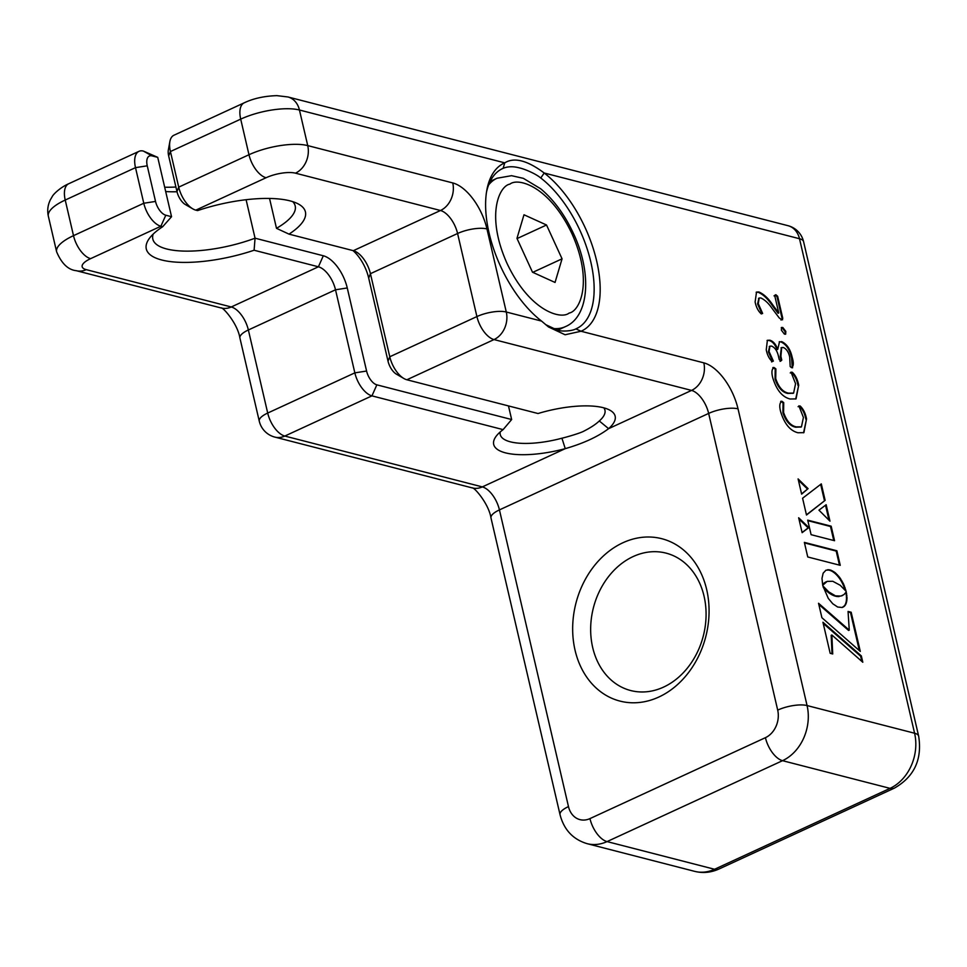 <?xml version="1.0" encoding="UTF-8"?>
<svg xmlns="http://www.w3.org/2000/svg" width="967" height="967" viewBox="0 0 967 967"><rect width="100%" height="100%" fill="white"/><g stroke="black" fill="none" stroke-linecap="round" stroke-linejoin="round"><path stroke-width="1.45" d="M777.637 296.277L782.787 318.348L781.687 319.726L779.221 317.913L772.343 308.775C768.644 303.324 764.788 299.722 760.787 297.945L759.216 298.029L758.261 303.614L762.625 313.417L761.307 313.937C758.261 311.241 756.206 307.252 755.118 301.982L756.508 292.082L758.902 291.986C763.87 294.089 768.632 298.61 773.201 305.536L778.761 312.957L774.712 295.551L775.872 294.717L777.637 296.277L776.972 296.579L782.11 318.663L781.022 320.041M782.605 319.763L781.687 319.726M758.261 303.614L757.596 303.928L761.948 313.719L762.625 313.417L761.307 313.937M774.712 295.551L775.872 294.717L775.196 295.032L776.972 296.579M822.748 585.24L827.184 581.372L832.78 581.276L840.238 585.289L846.137 591.345L843.538 583.935L839.67 577.432L835.041 572.549L830.145 569.938L825.939 570.204L823.147 573.189L821.986 578.387L822.699 585.265M821.902 617.708L860.292 651.407L851.178 612.244L848.059 611.434L849.256 630.146L818.541 603.275L821.902 617.708M832.72 653.97L831.862 634.981L862.806 662.25L861.331 655.916L822.941 622.24L830.182 653.317L832.72 653.97M811.095 534.678L834.557 540.71L831.173 526.193L807.711 520.149L811.095 534.678M798.089 478.907L801.631 494.125L808.074 488.637L798.089 478.907M821.297 483.887L802.586 498.235L806.49 515.024L825.129 500.35L821.297 483.887M829.976 521.153L826.156 504.738L818.952 510.165L829.976 521.153M834.823 595.479L828.731 591.889L822.832 585.833L828.26 598.355L832.768 603.759L837.652 607.022L842.16 607.494L845.339 605.112L847.032 598.887L846.27 591.913L843.973 594.584L840.855 596.071L834.146 595.793L832.829 595.237L833.506 594.923M808.859 527.559L798.657 517.768L802.127 532.672L808.859 527.559L808.182 527.861L798.947 519.013M807.747 556.968L840.25 565.332L836.866 550.755L804.363 542.39L807.747 556.968M545.618 324.598L557.403 330.158C562.395 331.814 572.174 330.992 575.873 328.889L581.022 331.246L703.819 362.855A42.995 21.625 -114.8 0 1 738.026 408.848L807.07 705.559L914.589 733.228L799.504 238.728A21.504 17.188 -75.6 0 0 787.996 225.686L287.936 96.966A21.504 17.188 -75.6 0 1 299.444 110.008L504.75 162.855C514.19 156.992 527.341 160.377 544.203 173.008A92.445 46.501 -114.8 0 1 596.639 260.885A92.445 46.501 -114.8 0 1 581.022 331.246L565.091 334.763L548.482 326.943L541.568 321.092A92.445 46.501 -114.8 0 1 486.836 190.124A92.445 46.501 -114.8 0 1 504.75 162.855L503.142 168.318A88.142 44.337 65.2 0 0 502.598 168.56A88.142 44.337 65.2 0 0 486.474 192.276M782.811 327.487L785.82 331.403L785.688 334.135L784.394 334.098L781.384 330.182L781.529 327.45L782.811 327.487L782.134 327.801L785.144 331.717L785.264 334.219M781.529 341.569C786.8 343.877 790.365 349.196 792.239 357.512C793.847 363.012 793.617 366.384 791.538 367.665L790.184 366.529L789.688 356.944C788.552 351.976 786.413 348.821 783.258 347.479L781.674 347.552L780.901 356.315L781.783 360.123L780.756 361.054L779.221 359.506L778.411 356.037C777.166 350.779 774.881 347.467 771.545 346.101L769.913 346.186L769.079 351.577L773.37 361.09L772.258 361.598C769.248 358.914 767.242 354.974 766.251 349.788L767.387 340.299L769.853 340.203C773.141 341.133 775.776 344.167 777.758 349.317L779.535 341.677L780.852 341.883C786.123 344.192 789.688 349.51 791.562 357.826L792.275 367.786M792.65 367.738L791.538 367.665M780.901 356.315L780.224 356.63L781.106 360.437L781.783 360.123L780.756 361.054M769.079 351.577L768.402 351.891L772.693 361.392L773.37 361.09L772.258 361.598M790.921 372.633L792.239 372.222C795.49 375.184 797.63 379.523 798.694 385.229L796.034 398.9L790.112 399.008C782.279 397.05 776.513 390.015 772.79 377.904C771.303 372.186 771.775 368.753 774.192 367.569L775.885 368.91L775.727 378.677C778.677 387.271 782.956 392.106 788.576 393.146L793.605 393.098L795.563 383.706L791.03 372.114M773.044 367.52L774.192 367.569L773.515 367.883L775.208 369.225L775.063 378.991C778 387.586 782.279 392.409 787.9 393.46L793.266 393.231M798.766 406.37L800.096 405.959C803.335 408.932 805.487 413.272 806.538 418.977L803.891 432.648L797.956 432.757C790.136 430.798 784.358 423.764 780.635 411.64C779.148 405.935 779.62 402.49 782.049 401.317L783.729 402.659L783.584 412.413C786.534 421.02 790.813 425.843 796.433 426.894L801.462 426.834L803.42 417.442L798.875 405.85M780.901 401.269L782.049 401.317L781.372 401.631L783.052 402.961L782.907 412.728C785.857 421.334 790.136 426.157 795.756 427.209L801.111 426.979M575.873 328.889A88.142 44.337 65.2 0 0 576.417 328.647A88.142 44.337 65.2 0 0 590.644 261.247A88.142 44.337 65.2 0 0 540.771 178.001C535.513 173.552 524.465 168.983 519.654 167.956C513.417 166.239 507.905 166.36 503.142 168.318M787.996 225.686A21.504 21.504 0 0 1 803.577 241.629A21.504 7.047 -13.1 0 0 799.504 238.728L544.203 173.008L540.771 178.001M269.539 198.453L276.489 228.321L289.024 234.135L353.33 250.683A21.504 10.818 -114.8 0 1 356.327 251.952A21.504 10.818 -114.8 0 1 370.434 273.685L389.774 356.763A21.504 10.818 65.2 0 0 403.88 378.496L396.482 374.193A12.897 6.491 -114.8 0 1 388.021 361.162L368.693 278.085A30.098 15.134 65.2 0 0 352.991 250.598M353.33 250.683L440.481 210.504A21.504 17.188 -75.6 0 0 452.749 182.932A42.995 21.625 -114.8 0 1 486.957 228.937A21.504 7.047 166.9 0 0 457.584 233.494A21.504 10.818 65.2 0 0 440.481 210.504L295.455 173.166A21.504 17.188 -75.6 0 0 307.736 145.606L299.444 110.008A42.995 14.106 166.9 0 0 240.698 119.134A21.504 10.818 -114.8 0 1 244.192 102.828L173.927 135.235A21.504 10.818 65.2 0 0 169.89 141.52A21.504 10.818 65.2 0 0 170.422 151.541L178.714 187.139A21.504 10.818 65.2 0 0 192.82 208.872A21.504 10.818 65.2 0 0 195.817 210.141L197.606 210.601A81.687 26.786 -13.1 0 1 289.967 200.858A81.687 26.786 -13.1 0 1 298.368 204.001A81.687 26.786 -13.1 0 1 289.024 234.135M276.489 228.321A73.093 23.97 166.9 0 0 295.201 205.947A73.093 23.97 166.9 0 0 292.723 201.644M403.88 378.496A21.504 10.818 65.2 0 0 406.877 379.765L538.027 413.525A62.347 20.44 -13.1 0 1 603.36 407.723A62.347 20.44 -13.1 0 1 609.766 410.129A62.347 20.44 -13.1 0 1 608.606 428.659C597.872 436.733 583.427 443.394 565.26 448.652A62.347 20.44 -13.1 0 1 495.878 436.625A62.347 20.44 -13.1 0 1 503.106 429.626L371.944 395.866A21.504 10.818 -114.8 0 1 354.841 372.863L335.513 289.786A21.504 10.818 65.2 0 0 318.409 266.795L254.103 250.235A81.687 26.786 -13.1 0 1 171.836 261.767A81.687 26.786 -13.1 0 1 149.136 238.728A81.687 26.786 -13.1 0 1 162.686 226.713L171.546 216.705L157.73 157.355L151.988 155.88A12.897 6.491 65.2 0 0 147.25 165.816L155.53 201.426A12.897 6.491 65.2 0 0 165.792 215.218L171.546 216.705M192.82 208.872L185.422 204.581A12.897 6.491 -114.8 0 1 176.961 191.539L168.669 155.941A12.897 6.491 -114.8 0 1 168.355 149.921L169.89 141.52M162.686 226.713L160.885 226.242A21.504 10.818 -114.8 0 1 143.781 203.251L135.501 167.642A21.504 10.818 -114.8 0 1 138.994 151.335A21.504 10.818 -114.8 0 1 143.394 151.082L157.73 157.355M153.161 234.123A73.093 23.97 166.9 0 0 152.822 239.079A73.093 23.97 166.9 0 0 166.65 248.966A73.093 23.97 166.9 0 0 255.058 238.196L254.103 250.235M246.101 199.71L255.058 238.196L323.316 255.772A30.098 15.134 -114.8 0 1 347.262 287.961L366.59 371.038A12.897 6.491 65.2 0 0 376.852 384.842L511.652 419.533L503.106 429.626M500.217 431.947A53.741 17.624 166.9 0 0 500.241 434.558A53.741 17.624 166.9 0 0 510.407 441.834A53.741 17.624 166.9 0 0 561.924 438.208L565.26 448.652L482.328 486.897A21.504 10.818 -114.8 0 1 499.431 509.899L568.475 806.599A21.504 17.188 -75.6 0 0 589.955 818.602L765.429 737.676A21.504 17.188 -75.6 0 0 777.698 710.116L708.654 413.417A21.504 10.818 65.2 0 0 691.55 390.414L494.016 339.574A21.504 10.818 -114.8 0 1 476.912 316.572L457.584 233.494L370.434 273.685L368.693 278.085M561.924 438.208C566.13 437.241 580.285 433.204 584.008 431.064C590.752 427.632 595.841 424.271 599.298 420.971L608.606 428.659L691.55 390.414A21.504 17.188 104.4 0 0 703.819 362.855M599.298 420.971A53.741 17.624 166.9 0 0 604.943 410.201A53.741 17.624 166.9 0 0 603.807 407.844M511.652 419.533L508.473 405.91M164.68 187.223A81.687 26.786 166.9 0 0 175.909 187.018M177.009 191.744A73.093 23.97 -13.1 0 1 165.695 191.551M704.049 596.155A70.942 56.727 -75.6 0 0 666.058 553.124A70.942 56.727 -75.6 0 0 608.485 576.67A70.942 56.727 -75.6 0 0 592.686 647.503A70.942 56.727 -75.6 0 0 630.677 690.535A70.942 56.727 -75.6 0 0 688.25 666.988A70.942 56.727 -75.6 0 0 704.049 596.155M575.063 650.247A83.839 67.037 104.4 0 1 622.917 542.753A83.839 67.037 104.4 0 1 706.672 589.556A83.839 67.037 104.4 0 1 658.817 697.038A83.839 67.037 104.4 0 1 575.063 650.247M839.465 565.127L836.189 551.069L836.866 550.755M836.189 551.069L804.484 542.91M802.09 532.503L808.182 527.861M832.829 595.237L831.547 594.584L832.224 594.27M831.547 594.584L830.315 593.835L830.991 593.533M830.315 593.835L829.154 593.049L829.831 592.735M829.154 593.049L828.054 592.203L828.731 591.889M828.054 592.203L827.027 591.345L827.704 591.03M827.027 591.345L826.084 590.486L826.761 590.172M826.084 590.486L825.226 589.64L825.903 589.338M825.226 589.64L824.452 588.843L825.129 588.54M824.452 588.843L823.787 588.117L824.464 587.803M823.255 587.452L823.896 587.15M842.68 607.3L843.937 606.623M843.26 606.938L844.687 605.946M844.01 606.261L845.339 605.112M844.662 605.415L845.895 604.133M845.218 604.435L846.343 603.009M845.666 603.323L846.681 601.752M846.004 602.066L846.923 600.374M846.246 600.688L847.032 598.887M846.355 599.202L847.032 597.28M846.355 597.594L846.911 595.575M846.234 595.89L846.657 593.786M845.98 594.089L845.714 592.759M841.774 595.805L842.595 595.454M839.163 596.542L838.051 596.579L838.727 596.264M838.051 596.579L836.842 596.482L837.507 596.168M836.842 596.482L835.512 596.204L836.189 595.902M835.512 596.204L834.146 595.793M828.997 520.173L825.516 505.209M806.442 514.831L825.129 500.35M824.464 500.664L820.669 484.37M801.583 493.907L808.074 488.637M807.397 488.939L798.379 480.164M833.759 540.517L830.508 526.495L831.173 526.193M830.508 526.495L807.832 520.669M832.019 653.789L831.185 635.295L831.862 634.981M861.863 661.416L860.654 656.23L861.331 655.916M860.654 656.23L823.207 623.377M859.349 650.573L850.501 612.546L851.178 612.244M850.501 612.546L848.095 611.93M818.807 604.411L848.591 630.448L849.256 630.146M822.893 584.298L823.957 583.524M823.292 583.826L824.44 583.053M823.763 583.355L824.984 582.581M824.319 582.883L825.637 582.122M824.96 582.436L826.362 581.711M845.025 589.979L845.642 589.447M844.965 589.761L844.36 587.876L845.037 587.573M844.36 587.876L843.659 586.038L844.336 585.724M843.659 586.038L842.861 584.249L843.538 583.935M842.861 584.249L842.003 582.509L842.668 582.194M842.003 582.509L841.06 580.841L841.725 580.526M841.06 580.841L840.057 579.245L840.734 578.931M840.057 579.245L838.993 577.746L839.67 577.432M838.993 577.746L837.893 576.356L838.558 576.042M837.893 576.356L836.745 575.063L837.422 574.749M836.745 575.063L835.561 573.89L836.237 573.588M835.561 573.89L834.364 572.863L835.041 572.549M834.364 572.863L833.143 571.968L833.82 571.654M833.143 571.968L831.922 571.219L832.587 570.917M831.922 571.219L830.689 570.639L831.366 570.325M830.689 570.639L829.468 570.24L830.145 569.938M829.468 570.24L828.296 570.022L828.973 569.72M828.296 570.022L827.208 570.01L827.885 569.696M782.787 318.348L782.11 318.663M758.902 298.211L757.596 303.928M758.902 291.986L758.225 292.3C763.193 294.403 767.955 298.924 772.524 305.85L778.084 313.272L778.761 312.957M756.17 292.264L758.225 292.3M774.035 295.866L775.196 295.032M785.82 331.403L785.144 331.717M781.263 327.68L782.134 327.801M792.239 357.512L791.562 357.826M781.372 347.733L780.224 356.63M781.106 360.437L780.079 361.368M769.611 346.367L768.402 351.891M772.693 361.392L771.581 361.912M769.853 340.203L769.176 340.517C772.464 341.436 775.099 344.482 777.081 349.619L777.117 349.631M767.073 340.469L769.176 340.517M779.209 341.859L780.852 341.883M798.694 385.229L795.696 399.045M772.802 367.762L773.515 367.883M775.885 368.91L775.208 369.225M775.727 378.677L775.063 378.991M788.576 393.146L787.9 393.46M790.244 372.936L791.562 372.525C794.814 375.498 796.965 379.838 798.017 385.543M806.538 418.977L803.553 432.793M780.659 401.51L781.372 401.631M783.729 402.659L783.052 402.961M783.584 412.413L782.907 412.728M796.433 426.894L795.756 427.209M798.089 406.684L799.419 406.273C802.658 409.234 804.81 413.574 805.862 419.291M562.057 258.83L546.524 224.997L523.981 214.771L516.97 238.378L532.503 272.21L555.046 282.449L562.057 258.83L532.769 272.343M517.055 238.583L546.524 224.997M388.021 361.162L389.774 356.763L476.912 316.572A21.504 7.047 166.9 0 1 506.285 312.015L541.568 321.092M295.455 173.166A21.504 7.047 166.9 0 0 266.082 177.735A21.504 10.818 -114.8 0 1 248.978 154.732L240.698 119.134L170.422 151.541L168.669 155.941M452.749 182.932L307.736 145.606A42.995 14.106 -13.1 0 0 248.978 154.732L178.714 187.139L176.961 191.539M738.026 408.848A21.504 7.047 166.9 0 0 708.654 413.417L499.431 509.899A21.504 7.047 -13.1 0 0 490.994 517.986L560.038 814.685A21.504 7.047 -13.1 0 1 568.475 806.599M894.451 788.093L718.977 869.019A21.504 10.818 -114.8 0 1 714.577 869.273L890.051 788.359A42.995 34.377 -75.6 0 0 914.589 733.228A21.504 7.047 -13.1 0 1 918.65 736.141C922.337 759.397 914.262 776.719 894.451 788.093A21.504 10.818 -114.8 0 1 890.051 788.359L782.533 760.678A42.995 34.377 104.4 0 0 807.07 705.559A21.504 7.047 166.9 0 0 777.698 710.116M589.955 818.602A21.504 10.818 -114.8 0 0 607.058 841.592L782.533 760.678A21.504 10.818 -114.8 0 1 765.429 737.676M607.058 841.592A42.995 34.377 104.4 0 1 587.138 843.671L694.644 871.352A42.995 34.377 -75.6 0 0 714.577 869.273L607.058 841.592M482.328 486.897A21.504 17.188 104.4 0 1 472.367 487.936L274.846 437.096A21.504 17.188 104.4 0 0 284.806 436.057L482.328 486.897M165.792 215.218L160.885 226.242L90.608 258.648A21.504 7.047 166.9 0 0 86.244 269.648L231.258 306.974A21.504 10.818 -114.8 0 1 248.362 329.977L267.702 413.054A21.504 10.818 65.2 0 0 284.806 436.057L371.944 395.866L376.852 384.842M366.59 371.038L354.841 372.863L267.702 413.054A21.504 7.047 166.9 0 0 259.265 421.141A21.504 21.504 0 0 0 274.846 437.096M347.262 287.961L335.513 289.786L248.362 329.977A21.504 7.047 166.9 0 0 239.925 338.063L259.265 421.141M323.316 255.772L318.409 266.795L231.258 306.974A21.504 17.188 104.4 0 1 221.298 308.014L76.284 270.687A21.504 17.188 104.4 0 0 86.244 269.648M90.608 258.648A21.504 10.818 -114.8 0 1 73.504 235.658L143.781 203.251L155.53 201.426M147.25 165.816L135.501 167.642L65.224 200.048A42.995 14.106 166.9 0 0 48.35 216.233L56.63 251.831A42.995 14.106 -13.1 0 1 73.504 235.658L65.224 200.048A21.504 10.818 -114.8 0 1 68.717 183.742L138.994 151.335M143.394 151.082L151.988 155.88M486.957 228.937L506.285 312.015A21.504 17.188 104.4 0 1 494.016 339.574L406.877 379.765M266.082 177.735L195.817 210.141M773.201 305.536L772.524 305.85M792.239 372.222L791.562 372.525M800.096 405.959L799.419 406.273M569.104 313.078C560.787 319.98 529.348 310.842 506.998 263.326C485.543 215.399 499.214 185.845 509.911 184.129C518.239 177.239 549.667 186.365 572.017 233.881C593.484 281.808 579.801 311.362 569.104 313.078M557.621 330.218L565.284 326.677A81.687 41.097 -114.8 0 1 565.151 326.737A81.687 41.097 -114.8 0 1 552.435 328.417M488.625 184.963A81.687 41.097 -114.8 0 1 496.869 178.315A81.687 41.097 -114.8 0 1 496.99 178.254M560.038 814.685C563.966 829.746 572.996 839.416 587.138 843.671M490.994 517.986C488.818 503.638 473.842 486.752 472.234 487.9M221.165 307.977C222.313 306.491 237.568 323.183 239.925 338.063M56.63 251.831C61.622 263.58 68.174 269.866 76.284 270.687M48.35 216.233C47.081 210.54 47.782 205.016 50.429 199.661L52.206 196.652C52.907 194.718 59.966 187.538 68.717 183.742M287.936 96.966L276.925 95.648C264.414 96.023 253.499 98.416 244.192 102.828M718.977 869.019C711.023 872.609 702.912 873.394 694.644 871.352M803.577 241.629L918.65 736.141M759.216 298.029L758.539 298.344M781.674 347.552L780.998 347.866M769.913 346.186L769.248 346.5M793.605 393.098L792.928 393.4M801.462 426.834L800.785 427.148M565.284 326.677C589.302 316.838 592.288 272.972 573.274 233.12C564.571 214.493 553.692 199.698 540.65 188.758L523.377 178.351L511.543 175.68L497.05 178.23L490.184 181.397"/></g></svg>
